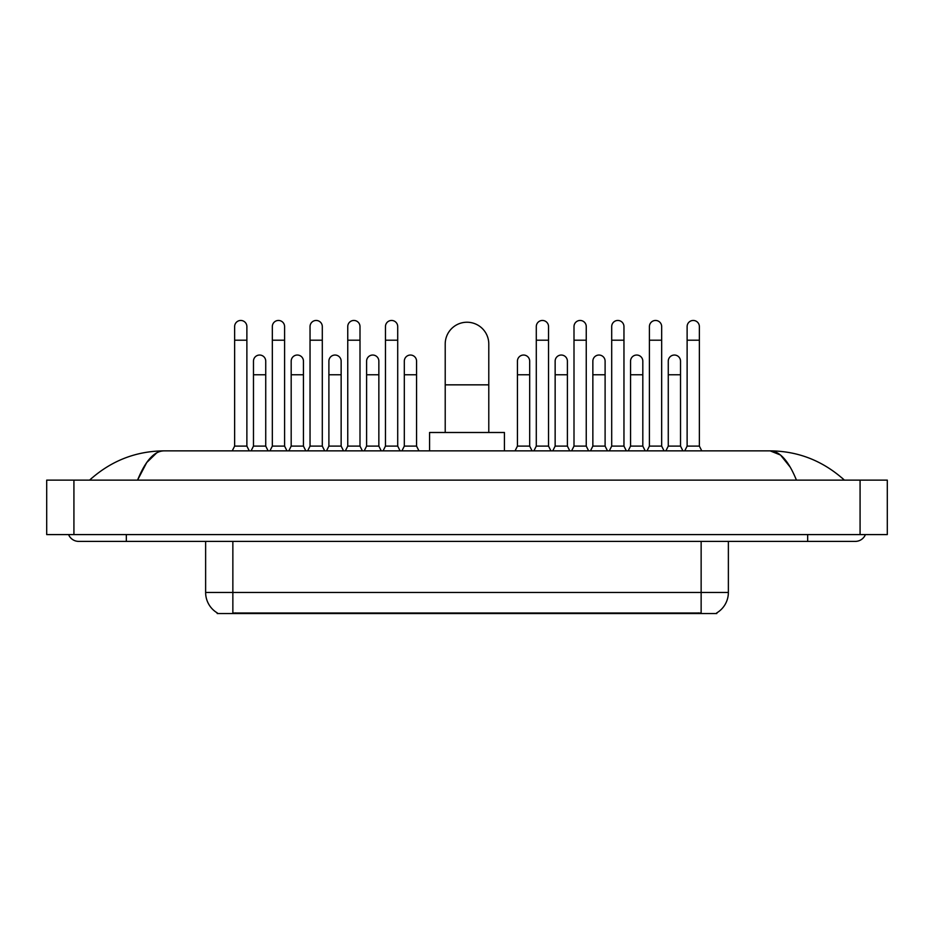 <?xml version="1.0" encoding="UTF-8"?>
<svg xmlns="http://www.w3.org/2000/svg" width="934" height="934" viewBox="0 0 934 934"><rect width="100%" height="100%" fill="white"/><g stroke="black" fill="none" stroke-linecap="round" stroke-linejoin="round"><path stroke-width="1.4" d="M716.798 612.879L716.798 613.545L217.202 613.545L217.202 612.879M217.4 612.996A23.817 23.817 0 0 1 205.632 592.448L232.858 592.448L232.858 612.996L701.142 612.996L701.142 592.448L728.368 592.448L728.368 541.393M205.632 592.448L205.632 541.393M716.6 612.996A23.817 23.817 0 0 0 728.368 592.448M445.214 432.489L445.214 344.004A21.786 21.786 0 0 1 467 322.23A21.786 21.786 0 0 1 488.786 344.004A21.786 21.786 0 0 0 467 322.23M488.786 432.489L488.786 344.004M504.43 450.865L504.43 432.489L429.57 432.489L429.57 450.865M232.239 450.865L234.632 446.102L246.88 446.102L249.261 450.865M246.88 446.102L246.88 326.585A6.129 6.129 0 0 0 240.75 320.455A6.129 6.129 0 0 1 241.135 320.467M234.632 446.102L234.632 340.198L246.88 340.198M234.632 340.198L234.632 326.585A6.129 6.129 0 0 1 240.75 320.455M269.949 450.865L272.331 446.102L284.59 446.102L286.971 450.865M284.59 446.102L284.59 326.585A6.129 6.129 0 0 0 278.46 320.455A6.129 6.129 0 0 1 278.846 320.467M272.331 446.102L272.331 340.198L284.59 340.198M272.331 340.198L272.331 326.585A6.129 6.129 0 0 1 278.46 320.455M307.66 450.865L310.041 446.102L322.3 446.102L324.682 450.865M322.3 446.102L322.3 326.585A6.129 6.129 0 0 0 316.171 320.455A6.129 6.129 0 0 1 316.556 320.467M310.041 446.102L310.041 340.198L322.3 340.198M310.041 340.198L310.041 326.585A6.129 6.129 0 0 1 316.171 320.455M345.37 450.865L347.752 446.102L359.999 446.102L362.38 450.865M359.999 446.102L359.999 326.585A6.129 6.129 0 0 0 353.881 320.455A6.129 6.129 0 0 1 354.266 320.467M347.752 446.102L347.752 340.198L359.999 340.198M347.752 340.198L347.752 326.585A6.129 6.129 0 0 1 353.881 320.455M383.08 450.865L385.462 446.102L397.709 446.102L400.091 450.865M397.709 446.102L397.709 326.585A6.129 6.129 0 0 0 391.579 320.455A6.129 6.129 0 0 1 391.965 320.467M385.462 446.102L385.462 340.198L397.709 340.198M385.462 340.198L385.462 326.585A6.129 6.129 0 0 1 391.579 320.455M533.909 450.865L536.291 446.102L548.538 446.102L550.92 450.865M548.538 446.102L548.538 326.585A6.129 6.129 0 0 0 542.421 320.455A6.129 6.129 0 0 1 542.806 320.467M536.291 446.102L536.291 340.198L548.538 340.198M536.291 340.198L536.291 326.585A6.129 6.129 0 0 1 542.421 320.455M571.62 450.865L574.001 446.102L586.248 446.102L588.63 450.865M586.248 446.102L586.248 326.585A6.129 6.129 0 0 0 580.119 320.455A6.129 6.129 0 0 1 580.504 320.467M574.001 446.102L574.001 340.198L586.248 340.198M574.001 340.198L574.001 326.585A6.129 6.129 0 0 1 580.119 320.455M609.318 450.865L611.7 446.102L623.959 446.102L626.34 450.865M623.959 446.102L623.959 326.585A6.129 6.129 0 0 0 617.829 320.455A6.129 6.129 0 0 1 618.215 320.467M611.7 446.102L611.7 340.198L623.959 340.198M611.7 340.198L611.7 326.585A6.129 6.129 0 0 1 617.829 320.455M647.029 450.865L649.41 446.102L661.669 446.102L664.051 450.865M661.669 446.102L661.669 326.585A6.129 6.129 0 0 0 655.54 320.455A6.129 6.129 0 0 1 655.925 320.467M649.41 446.102L649.41 340.198L661.669 340.198M649.41 340.198L649.41 326.585A6.129 6.129 0 0 1 655.54 320.455M684.739 450.865L687.12 446.102L699.368 446.102L701.761 450.865M699.368 446.102L699.368 326.585A6.129 6.129 0 0 0 693.25 320.455A6.129 6.129 0 0 1 693.635 320.467M687.12 446.102L687.12 340.198L699.368 340.198M687.12 340.198L687.12 326.585A6.129 6.129 0 0 1 693.25 320.455M251.094 450.865L253.476 446.102L265.735 446.102L268.116 450.865M265.735 446.102L265.735 361.154A6.129 6.129 0 0 0 259.991 355.048A6.129 6.129 0 0 1 265.735 361.154M253.476 446.102L253.476 374.767L265.735 374.767M253.476 374.767L253.476 361.154A6.129 6.129 0 0 1 259.991 355.048M288.804 450.865L291.186 446.102L303.445 446.102L305.827 450.865M303.445 446.102L303.445 361.154A6.129 6.129 0 0 0 297.701 355.048A6.129 6.129 0 0 1 303.445 361.154M291.186 446.102L291.186 374.767L303.445 374.767M291.186 374.767L291.186 361.154A6.129 6.129 0 0 1 297.701 355.048M326.515 450.865L328.896 446.102L341.143 446.102L343.525 450.865M341.143 446.102L341.143 361.154A6.129 6.129 0 0 0 335.411 355.048A6.129 6.129 0 0 1 341.143 361.154M328.896 446.102L328.896 374.767L341.143 374.767M328.896 374.767L328.896 361.154A6.129 6.129 0 0 1 335.411 355.048M364.225 450.865L366.607 446.102L378.854 446.102L381.235 450.865M378.854 446.102L378.854 361.154A6.129 6.129 0 0 0 373.11 355.048A6.129 6.129 0 0 1 378.854 361.154M366.607 446.102L366.607 374.767L378.854 374.767M366.607 374.767L366.607 361.154A6.129 6.129 0 0 1 373.11 355.048M401.935 450.865L404.317 446.102L416.564 446.102L418.946 450.865M416.564 446.102L416.564 361.154A6.129 6.129 0 0 0 410.82 355.048A6.129 6.129 0 0 1 416.564 361.154M404.317 446.102L404.317 374.767L416.564 374.767M404.317 374.767L404.317 361.154A6.129 6.129 0 0 1 410.82 355.048M515.054 450.865L517.436 446.102L529.683 446.102L532.065 450.865M529.683 446.102L529.683 361.154A6.129 6.129 0 0 0 523.951 355.048A6.129 6.129 0 0 1 529.683 361.154M517.436 446.102L517.436 374.767L529.683 374.767M517.436 374.767L517.436 361.154A6.129 6.129 0 0 1 523.951 355.048M552.765 450.865L555.146 446.102L567.393 446.102L569.775 450.865M567.393 446.102L567.393 361.154A6.129 6.129 0 0 0 561.649 355.048A6.129 6.129 0 0 1 567.393 361.154M555.146 446.102L555.146 374.767L567.393 374.767M555.146 374.767L555.146 361.154A6.129 6.129 0 0 1 561.649 355.048M590.475 450.865L592.856 446.102L605.104 446.102L607.485 450.865M605.104 446.102L605.104 361.154A6.129 6.129 0 0 0 599.359 355.048A6.129 6.129 0 0 1 605.104 361.154M592.856 446.102L592.856 374.767L605.104 374.767M592.856 374.767L592.856 361.154A6.129 6.129 0 0 1 599.359 355.048M628.173 450.865L630.555 446.102L642.814 446.102L645.196 450.865M642.814 446.102L642.814 361.154A6.129 6.129 0 0 0 637.07 355.048A6.129 6.129 0 0 1 642.814 361.154M630.555 446.102L630.555 374.767L642.814 374.767M630.555 374.767L630.555 361.154A6.129 6.129 0 0 1 637.07 355.048M665.884 450.865L668.265 446.102L680.524 446.102L682.906 450.865M680.524 446.102L680.524 361.154A6.129 6.129 0 0 0 674.78 355.048A6.129 6.129 0 0 1 680.524 361.154M668.265 446.102L668.265 374.767L680.524 374.767M668.265 374.767L668.265 361.154A6.129 6.129 0 0 1 674.78 355.048M126.335 534.587L126.335 541.393L855.311 541.393A10.893 10.893 0 0 0 865.409 534.587A10.893 10.893 0 0 1 855.311 541.393A10.893 10.893 0 0 0 865.409 534.587A10.893 10.893 0 0 1 855.311 541.393M68.591 534.587A10.893 10.893 0 0 0 78.69 541.393A10.893 10.893 0 0 1 68.591 534.587A10.893 10.893 0 0 0 78.69 541.393L126.335 541.393M796.445 480.134C788.635 460.917 779.867 451.157 770.13 450.865L163.87 450.865C154.133 451.157 145.365 460.917 137.555 480.134L146.72 462.54L156.795 452.78M73.926 480.134L887.3 480.134L887.3 534.587L46.7 534.587L46.7 480.134L73.926 480.134L73.926 534.587M887.3 480.134L887.3 534.587M842.106 478.033L844.418 480.134C822.994 460.847 798.231 451.087 770.13 450.865L780.497 455.021L790.211 467.14M91.894 478.033L89.582 480.134C110.901 460.882 135.663 451.134 163.87 450.865M698.422 613.545L698.422 612.879M235.578 613.545L235.578 612.879M232.858 541.393L232.858 592.448L701.142 592.448L701.142 541.393M445.214 384.843L488.786 384.843M807.665 534.587L807.665 541.393M860.074 480.134L860.074 534.587"/></g></svg>
